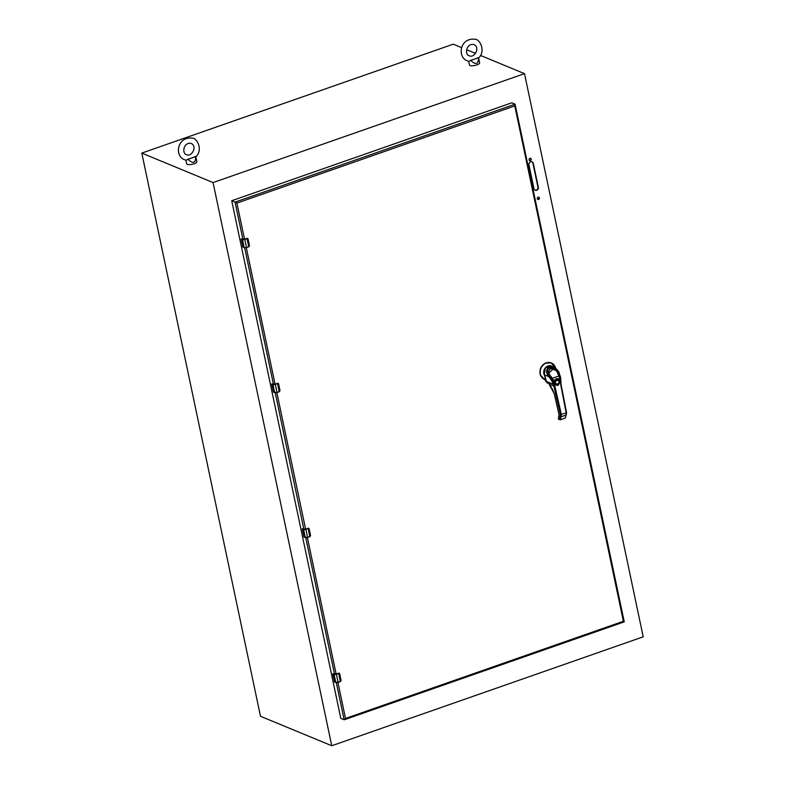 <?xml version="1.0" encoding="UTF-8"?>
<svg xmlns="http://www.w3.org/2000/svg" width="785" height="785" viewBox="0 0 785 785"><rect width="100%" height="100%" fill="white"/><g stroke="black" fill="none" stroke-linecap="round" stroke-linejoin="round"><path stroke-width="1.18" d="M195.74 156.607L191.844 157.971L195.75 156.47A5.201 1.55 -11.9 0 1 195.74 156.607C195.661 163.192 193.061 164.104 187.958 159.326L191.844 157.971L187.605 159.326A5.201 1.55 -11.9 0 0 187.958 159.326M187.605 159.326L186.477 160.199C173.887 158.433 176.321 136.227 192.06 138.131C196.692 137.581 203.541 149.503 195.789 157.02L195.75 156.47M185.888 160.071L186.693 163.888A5.201 1.55 -11.9 0 0 189.077 164.664A5.201 1.55 -11.9 0 0 194.395 163.663A5.201 1.55 -11.9 0 0 196.868 161.739L195.799 156.676M478.507 57.727L474.611 59.081L478.516 57.59A5.201 1.55 -11.9 0 1 478.507 57.727C478.418 64.311 475.828 65.224 470.715 60.445L474.611 59.081L470.372 60.435A5.201 1.55 -11.9 0 0 470.715 60.445M470.372 60.435L469.234 61.318C456.654 59.552 459.078 37.337 474.817 39.25C479.458 38.7 486.298 50.623 478.556 58.139L478.516 57.59M468.645 61.191L469.45 64.998A5.201 1.55 -11.9 0 0 474.533 65.508A5.201 1.55 -11.9 0 0 479.625 63.065A5.201 1.55 -11.9 0 0 479.625 62.859L478.565 57.796M337.923 682.459L345.508 718.461L344.35 719.737L624.261 621.848L515.068 104.189L514.783 105.936L236.903 203.109L235.049 202.118L515.068 104.189L511.732 102.815L231.722 200.734L340.798 718.363L344.134 719.747L336.323 682.685M242.918 239.445L235.049 202.118L231.722 200.734M345.508 718.461L623.388 621.278L624.154 621.828L623.388 621.278L514.783 105.936M247.942 238.65L247.216 238.424L248.06 238.944L249.453 245.568L247.677 238.404A0.883 0.775 112.5 0 0 247.108 238.375L242.899 239.454M248.963 246.706L249.453 245.568L248.963 246.706L249.434 245.597L248.04 238.964L247.089 238.375L247.677 238.404M242.781 239.425L241.623 238.944M247.314 238.561A2.218 0.657 168.1 0 1 247.039 238.669L244.802 239.454A1.776 0.53 168.1 0 1 242.457 239.67L241.181 239.121L242.918 247.226L241.211 238.934L244.567 239.268L247.089 238.375M241.181 239.121L241.181 239.121A2.218 0.657 168.1 0 0 241.309 239.189L243.007 247.226A2.218 0.657 168.1 0 1 242.879 247.157M241.407 239.032L242.545 239.504L244.155 247.697L246.47 247.589L244.164 247.726M278.489 383.59L280 390.508L278.596 383.894L277.762 383.355L278.489 383.59L273.445 384.395M279.509 391.637L280 390.508L279.509 391.637L279.98 390.528L278.165 383.325A0.883 0.775 112.5 0 0 277.654 383.315L278.165 383.325M271.728 384.061L273.465 392.166L271.659 384.1L273.327 384.356M277.861 383.502A2.218 0.657 168.1 0 1 277.576 383.61L275.339 384.385A1.776 0.53 168.1 0 1 273.003 384.601L274.691 392.637L277.017 392.52L273.553 392.166A2.218 0.657 168.1 0 1 273.425 392.098M309.025 528.521L310.536 535.439L309.143 528.825L308.299 528.295L309.025 528.521L303.864 529.296L275.241 392.814M310.046 536.577L310.536 535.439L310.046 536.577L310.517 535.468L308.76 528.276A0.883 0.775 112.5 0 0 308.191 528.246L308.76 528.276M303.864 529.296L302.716 528.815M308.407 528.433A2.218 0.657 168.1 0 1 308.122 528.54L305.885 529.326A1.776 0.53 168.1 0 1 303.54 529.541L302.274 528.992L304.011 537.097L302.294 528.815L305.65 529.139L308.181 528.246M302.274 528.992L302.274 528.992A2.218 0.657 168.1 0 0 302.402 529.07L304.089 537.097A2.218 0.657 168.1 0 1 303.962 537.028M302.49 528.904L303.638 529.375L305.237 537.578L307.563 537.46L304.089 537.097L305.237 537.578A1.776 0.53 -11.9 0 0 307.573 537.362L309.82 536.577A2.218 0.657 -11.9 0 0 310.095 536.469M339.571 673.461L341.082 680.379L339.67 673.775L338.845 673.226L339.571 673.461L334.528 674.266M338.119 682.381L340.356 681.517A2.218 0.657 -11.9 0 0 340.641 681.409L341.073 680.369L339.248 673.196A0.883 0.775 112.5 0 0 338.737 673.187L339.248 673.196M332.811 673.932L334.547 682.037L332.752 673.972L334.41 674.227M340.641 681.409L341.073 680.369M338.943 673.373A2.218 0.657 168.1 0 1 338.669 673.481L336.431 674.266A1.776 0.53 168.1 0 1 334.086 674.472L335.784 682.508L338.099 682.401L334.636 682.037A2.218 0.657 168.1 0 1 334.508 681.969M547.41 382.962L544.584 379.44M544.397 379.371L540.159 374.749L540.453 368.175L545.026 363.151L551.198 362.925M544.908 379.567L544.849 379.44A8.802 7.703 -67.5 0 1 542.867 365.27A8.802 7.703 -67.5 0 1 555.603 368.126M544.947 379.498L546.056 381.696M550.923 386.789L550.373 385.857M545.84 379.842L544.79 378.576L545.536 378.91M549.598 383.875L548.313 382.56L554.23 393.677L559.028 414.696L558.361 418.798A0.697 0.697 0 0 0 558.773 419.288A0.697 0.608 112.5 0 1 558.439 418.866L560.48 419.661L561.363 414.568L554.848 386.043L554.22 384.12L553.337 384.336L546.38 381.432M548.087 383.227A2.797 2.443 -67.5 0 1 546.546 381.834A10.47 9.165 112.5 0 0 546.399 381.471L544.27 374.749L548.617 376.555C545.683 372.483 545.967 369.176 549.461 366.624L553.513 366.899L558.94 372.61M560.284 376.113L560.667 378.233M559.048 372.904L560.971 383.767L560.745 378.301L559.067 372.728C559.568 371.972 554.308 366.399 553.513 366.899L551.561 366.095L545.389 367.89L544.27 374.749M552.856 380.489L554.387 383.914L552.866 381.059L551.983 381.274L553.337 384.336A10.47 9.165 -67.5 0 1 553.925 386.132L549.49 384.307L548.313 382.56L552.689 389.703L554.279 393.717L559.077 414.735L558.439 418.866M554.131 383.953L557.831 385.563L560.392 381.961M549.421 376.133L552.993 380.823L551.472 378.733L550.864 379.4L551.983 381.274M549.235 375.878L548.558 374.749L549.5 375.878L548.617 376.555L550.864 379.4M554.259 383.708L553.023 380.902M554.789 380.401L555.868 380.028C554.043 382.756 554.583 384.238 557.497 384.483C559.911 382.373 559.793 380.735 557.154 379.577L559.283 379.675L559.921 378.605L559.96 381.981C558.724 385.553 556.859 386.2 554.387 383.934L551.727 378.684L548.558 374.749C546.635 370.922 547.017 368.302 549.716 366.909C552.856 366.261 555.613 367.782 557.998 371.452L559.705 376.869L559.833 375.809M548.558 374.749C543.348 367.812 554.818 363.798 557.998 371.452L558.213 372.836M559.921 378.605L559.705 376.869M559.558 419.327L560.294 419.759L559.558 419.327L560.441 414.666L566.181 412.881L566.476 414.254L565.121 418.032L565.416 417.286L564.935 418.14L560.461 419.7M558.547 379.361L559.283 379.675L559.636 378.812L559.195 376.996L559.636 378.713M553.091 381L554.073 381.5L555.495 379.587L558.243 379.194M553.425 380.98L554.073 381.5L555.495 379.587M553.386 380.892L551.835 378.831M559.43 377.026L556.457 370.687L553.611 368.567L548.607 373.346L552.1 378.743M559.46 379.224L559.43 377.016L557.909 373.022C558.655 374.111 556.447 369.617 553.611 368.567L548.607 373.346M548.774 374.739L547.842 371.992L551.561 367.37L557.654 371.717M560.294 419.759L564.935 418.14M557.605 384.15C554.956 383.659 554.671 382.344 556.771 380.205C559.43 380.686 559.705 382.001 557.605 384.15M557.154 379.577L555.868 380.028M553.945 381.157L554.445 380.647C555.505 378.645 556.967 378.135 558.832 379.116L559.45 378.9M552.591 379.42L551.992 378.605M554.445 380.647L553.817 380.862L552.944 379.184M557.644 372.963L558.861 375.995L552.336 378.282L550.226 375.534C550.972 375.976 546.183 372.178 550.648 368.499C556.222 370.314 558.547 371.805 557.644 372.963L557.919 373.061M558.861 375.995L559.195 376.996M529.061 159.875A1.246 1.089 -67.5 0 1 530.621 158.344A1.246 1.089 -67.5 0 1 529.669 160.65A1.246 1.089 -67.5 0 1 529.061 159.875M537.244 198.703A1.246 1.089 -67.5 0 1 538.804 197.172A1.246 1.089 -67.5 0 1 537.853 199.478A1.246 1.089 -67.5 0 1 537.244 198.703M533.967 188.734L528.953 164.919A2.492 2.178 -67.5 0 1 533.309 163.398L538.324 187.213A2.492 2.178 -67.5 0 1 533.967 188.734M643.2 636.831L524.517 73.653L213.069 182.571L331.751 745.75L643.2 636.831M524.517 73.653L480.548 55.46M475.524 53.39L466.653 49.71M461.619 47.64L453.249 44.176L141.8 153.085L260.483 716.273L331.751 745.75M213.069 182.571L141.8 153.085M530.405 158.285A1.246 1.089 -67.5 0 1 529.473 160.542M538.588 197.113A1.246 1.089 -67.5 0 1 537.656 199.361M531.867 161.779A2.492 2.178 -67.5 0 1 532.897 163.231L537.911 187.036A2.492 2.178 -67.5 0 1 534.997 190.176M548.313 382.56L546.527 381.814L549.039 383.649M334.547 674.276L305.777 537.745M273.465 384.375L244.694 247.874M236.903 203.109L244.527 239.268M246.294 247.648L275.064 384.208M276.83 392.588L305.61 529.149M307.377 537.519L336.157 674.089L338.718 673.187M243.007 247.226L244.155 247.697A1.776 0.53 -11.9 0 0 246.49 247.491L248.727 246.706A2.218 0.657 -11.9 0 0 249.012 246.598M244.802 239.454L246.47 247.589L248.698 246.804L247.039 238.669L244.802 239.454M244.714 239.307L242.545 239.504M277.635 383.315L275.103 384.199M271.836 383.894L275.123 384.189M273.553 392.186L274.701 392.667A1.776 0.53 -11.9 0 0 277.036 392.421L279.274 391.637A2.218 0.657 -11.9 0 0 279.558 391.529M275.339 384.385L277.017 392.52L279.244 391.744L277.576 383.61L275.339 384.385M271.944 383.963L273.092 384.434L271.855 384.13L273.553 392.166L274.691 392.637M275.25 384.238L273.092 384.434M304.099 537.117L305.247 537.607M305.885 529.326L307.563 537.46L309.8 536.675L308.122 528.54L305.885 529.326M305.797 529.178L303.638 529.375M307.573 537.45L309.781 536.675M332.918 673.765L336.206 674.06M334.646 682.057L335.794 682.538M333.026 673.834L334.174 674.315L332.938 674.001L334.636 682.037L335.784 682.508A1.776 0.53 -11.9 0 0 338.119 682.293L340.356 681.517L338.669 673.481L336.431 674.266L338.099 682.401L340.347 681.615M336.343 674.119L334.174 674.315M547.253 382.903L547.626 383.051A2.797 2.443 -67.5 0 1 546.36 381.824L546.537 381.824M544.27 379.322L544.515 379.42A8.9 7.791 -67.5 0 1 540.718 368.224A8.9 7.791 -67.5 0 1 551.325 362.974L551.325 362.974A8.9 7.791 -67.5 0 1 555.584 368.037M546.144 380.254L545.398 380.215M544.604 375.515A6.162 5.397 -67.5 0 1 545.29 367.9A6.162 5.397 -67.5 0 1 552.179 366.35M549.863 384.993L550.54 387.162L551.325 387.466M550.727 387.27L551.355 387.515M551.374 387.564L550.177 386.563L549.834 384.954M560.667 378.36L560.706 381.755M558.773 419.288L559.891 419.749A0.697 0.697 0 0 0 560.392 419.769L565.033 418.14A0.697 0.697 0 0 0 565.455 417.718L566.554 412.625L560.902 383.698A10.47 9.165 -67.5 0 1 560.706 381.893M560.441 414.666L553.925 386.132L554.848 386.043M558.321 373.101L559.45 376.025M560.598 384.032L566.181 412.881L560.932 383.855M560.49 416.344L561.422 416.678L566.181 415.01M549.686 376.123L551.678 378.664M559.656 379.155L559.175 379.695M190.686 143.331L191.197 143.498C197.859 146.304 191.383 157.422 186.575 154.665C181.845 153.87 183.209 142.379 190.686 143.331M473.443 44.451L473.954 44.617C480.626 47.414 474.15 58.541 469.342 55.774C464.612 54.989 465.976 43.499 473.443 44.451M248.717 246.804L246.47 247.589M279.254 391.744L277.017 392.52M340.611 681.508L341.082 680.379M551.07 362.866L555.643 368.155M545.124 376.663L546.527 381.814M548.803 374.769L547.842 371.992"/></g></svg>

